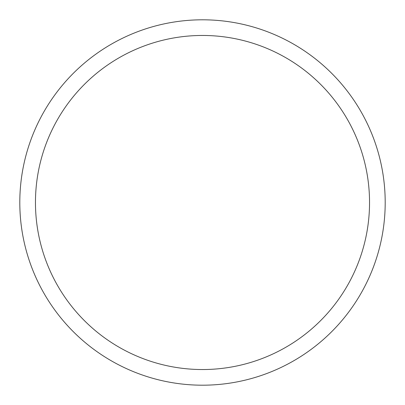 <?xml version="1.0" encoding="UTF-8"?>
<svg xmlns="http://www.w3.org/2000/svg" width="405" height="405" viewBox="0 0 405 405"><rect width="100%" height="100%" fill="white"/><g stroke="black" fill="none" stroke-linecap="round" stroke-linejoin="round"><path stroke-width="0.61" d="M37.817 174.54A167.037 167.037 0 0 0 37.817 230.46M241.577 24.032A182.701 182.701 0 0 1 380.968 241.577A182.701 182.701 0 0 1 163.423 380.968A182.701 182.701 0 0 1 24.032 163.423A182.701 182.701 0 0 1 241.577 24.032A182.701 182.701 0 0 0 24.032 163.423A182.701 182.701 0 0 0 163.423 380.968M166.774 365.675A167.037 167.037 0 0 0 365.675 238.226A167.037 167.037 0 0 0 238.226 39.326A167.037 167.037 0 0 0 39.326 166.774A167.037 167.037 0 0 0 166.774 365.675"/></g></svg>
